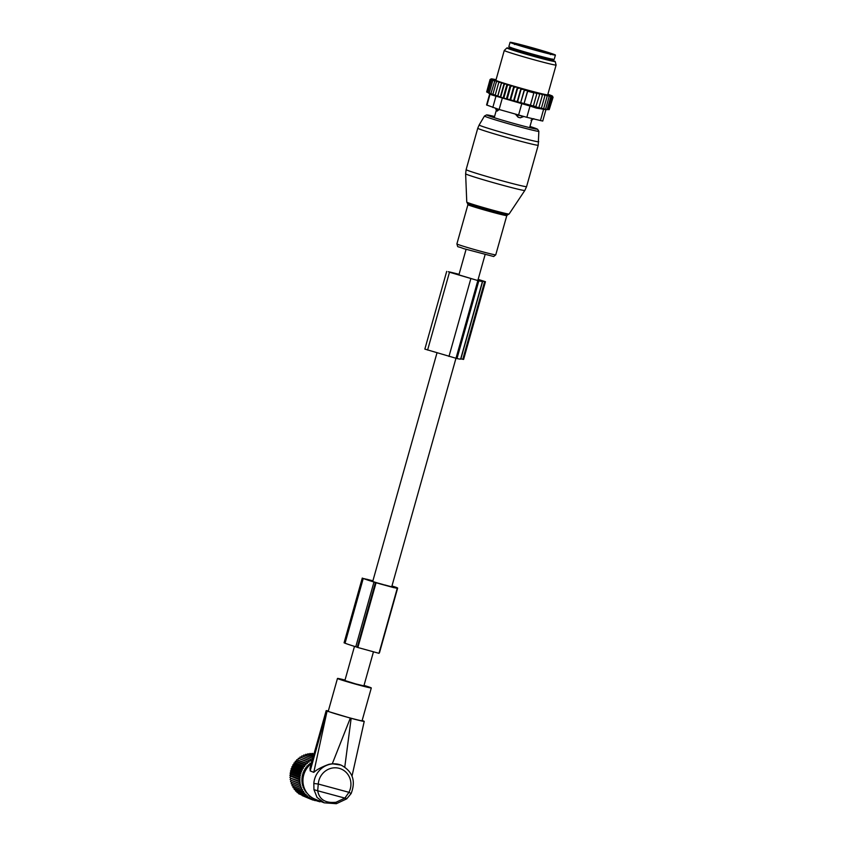 <?xml version="1.0" encoding="UTF-8"?>
<svg xmlns="http://www.w3.org/2000/svg" width="846" height="846" viewBox="0 0 846 846"><rect width="100%" height="100%" fill="white"/><g stroke="black" fill="none" stroke-linecap="round" stroke-linejoin="round"><path stroke-width="1.27" d="M354.485 646.376L344.882 680.533L355.754 683.917L363.886 685.873L373.382 652.086M396.097 588.097L376.058 582.767L357.858 647.507L378.976 653.323L397.176 588.583M391.973 585.961L396.277 587.378A32.56 1.079 -164.3 0 1 397.652 588.097A32.56 1.079 -164.3 0 1 396.118 588.002M397.652 588.097L379.452 652.848A32.56 1.079 -164.3 0 1 379.093 652.901M372.917 580.79L363.251 578.463A32.56 1.079 -164.3 0 0 373.974 582.037L376.058 582.767M373.974 582.037L355.775 646.778L357.858 647.507M355.775 646.778A32.56 1.079 -164.3 0 1 345.052 643.214L344.079 642.801L362.278 578.051M383.249 584.544L377.485 582.979A29.42 0.973 -164.3 0 1 366.138 579.246L366.762 579.489M384.486 584.872L392.544 587.039A29.42 0.973 -164.3 0 0 394.627 587.251A29.42 0.973 -164.3 0 0 393.39 586.595L393.221 587.166M391.941 586.067L393.39 586.595M379.389 583.613L394.151 587.737L379.368 583.698M372.885 580.895L366.826 579.256M497.004 111.038L499.383 109.515M515.447 114.337L523.706 116.558L520.205 117.795L518.112 117.234L515.478 114.199M555.41 55.075L554.193 59.389A23.551 0.783 -164.3 0 1 553.728 59.41A23.551 0.783 -164.3 0 1 529.131 53.15A23.551 0.783 -164.3 0 1 508.848 46.646L510.064 42.321A23.551 0.783 -164.3 0 1 510.519 42.3A23.551 0.783 -164.3 0 1 535.127 48.56A23.551 0.783 -164.3 0 1 555.41 55.075A23.551 0.783 -164.3 0 1 554.944 55.096A23.551 0.783 -164.3 0 1 530.336 48.835A23.551 0.783 -164.3 0 1 510.064 42.321M494.656 79.408L494.032 80.127L492.742 79.736A31.852 1.058 15.7 0 1 492.277 79.545L491.812 79.344A31.852 1.058 15.7 0 1 491.526 79.217L491.283 79.08A31.852 1.058 15.7 0 1 491.177 78.995L492.15 79.228L491.156 78.911A31.852 1.058 15.7 0 0 491.156 78.911A31.852 1.058 15.7 0 1 491.23 78.879L491.441 78.868A31.852 1.058 15.7 0 1 491.695 78.879L492.129 78.932A31.852 1.058 15.7 0 1 492.552 79.006L493.197 79.122A31.852 1.058 15.7 0 1 493.8 79.238L494.656 79.408A31.852 1.058 15.7 0 1 495.492 79.587L496.052 79.746M494.011 80.106L493.43 79.989A31.852 1.058 15.7 0 0 494.053 80.222L492.7 80.751L489.231 93.06L490.162 93.779L487.973 92.584L491.431 80.275L492.277 79.545M547.88 94.287L547.901 94.297A31.852 1.058 15.7 0 1 548.684 94.562L549.583 94.879A31.852 1.058 15.7 0 1 550.207 95.101L550.894 95.365A31.852 1.058 15.7 0 1 551.349 95.545L551.814 95.746A31.852 1.058 15.7 0 1 552.1 95.873L552.343 96.021A31.852 1.058 15.7 0 1 552.449 96.106L551.476 95.862L552.47 96.18A31.852 1.058 15.7 0 1 552.396 96.211L552.184 96.222A31.852 1.058 15.7 0 1 551.941 96.211L551.507 96.158A31.852 1.058 15.7 0 1 551.074 96.084L550.429 95.979A31.852 1.058 15.7 0 1 549.826 95.862L548.969 95.683A31.852 1.058 15.7 0 1 548.145 95.503L547.087 95.26A31.852 1.058 15.7 0 1 546.008 95.016L544.866 94.741A31.852 1.058 15.7 0 1 543.767 94.477A31.852 1.058 15.7 0 1 543.47 94.403L542.371 94.128A31.852 1.058 15.7 0 1 540.478 93.652L539.663 93.451A31.852 1.058 15.7 0 1 521.03 88.428L520.015 88.132A31.852 1.058 15.7 0 1 517.562 87.445L516.071 87.011A31.852 1.058 15.7 0 1 514.082 86.44L512.359 85.932A31.852 1.058 15.7 0 1 510.646 85.435L508.848 84.896A31.852 1.058 15.7 0 1 507.325 84.441L505.622 83.934A31.852 1.058 15.7 0 1 504.322 83.532L502.736 83.045A31.852 1.058 15.7 0 1 501.541 82.675L500.102 82.221A31.852 1.058 15.7 0 1 499.034 81.882L497.755 81.47A31.852 1.058 15.7 0 1 496.824 81.163L495.735 80.804A31.852 1.058 15.7 0 1 494.942 80.529L494.053 80.222M504.269 50.485L495.904 80.264A26.913 0.888 15.7 0 0 511.936 85.626A26.913 0.888 15.7 0 0 540.361 93.398A26.913 0.888 15.7 0 0 547.722 94.826L556.097 65.047A26.913 0.888 -164.3 0 1 556.097 65.047A26.913 0.888 -164.3 0 1 548.737 63.619A26.913 0.888 -164.3 0 1 520.311 55.847A26.913 0.888 -164.3 0 1 504.269 50.485A26.913 0.888 -164.3 0 1 504.279 50.464L506.881 47.936A25.105 0.835 15.7 0 0 521.612 52.896A25.105 0.835 15.7 0 0 548.335 60.203A25.105 0.835 15.7 0 0 555.198 61.515A25.105 0.835 15.7 0 0 551.455 60.013M493.197 79.122L492.446 79.799M492.129 78.932L491.251 79.587M486.683 91.865L490.077 79.513L491.156 78.911L490.077 79.513M487.973 92.584L486.651 91.96L490.12 79.651L491.177 78.995M491.283 79.08L490.12 79.651M487.106 92.214L490.564 79.905L491.526 79.217M491.812 79.344L490.564 79.905M492.742 79.736L491.431 80.275M493.43 79.989L492.7 80.751M489.231 93.06L491.537 94.276L490.881 93.642L494.942 80.529M495.735 80.804L494.339 81.332M496.824 81.163L496.348 82.009L497.755 81.47M499.034 81.882L498.685 82.76L500.102 82.221M501.541 82.675L501.329 83.595L502.736 83.045M504.322 83.532L504.248 84.484L505.622 83.934M507.325 84.441L507.389 85.435L508.848 84.896M510.646 85.435L510.72 86.419L512.359 85.932M516.071 87.011L514.135 87.424L514.082 86.44M520.015 88.132L517.604 88.418L517.562 87.445M539.663 93.451L539.685 94.414L536.819 92.732L536.84 93.684L533.868 92.33L533.868 92.901L527.682 91.231L527.671 90.659L524.414 90.332L524.393 89.38L521.062 89.39L521.03 88.428M551.941 96.211L552.681 97.322L549.223 109.631L546.918 109.578L535.772 106.903L539.685 94.414M540.478 93.652L542.402 95.101L542.371 94.128M538.944 107.41L542.402 95.101M543.47 94.403L544.919 95.725L544.866 94.741M541.451 108.034L544.919 95.725M546.008 95.016L547.161 96.254L547.087 95.26M543.703 108.563L547.161 96.254M548.145 95.503L549.107 96.687L548.969 95.683M545.649 108.997L549.107 96.687M547.235 109.324L550.693 97.015L549.826 95.862M550.429 95.979L550.693 97.015M548.43 109.536L551.888 97.227L551.074 96.084M551.507 96.158L551.888 97.227M552.184 96.222L552.681 97.322M549.223 109.61L553.062 97.301L552.396 96.211M552.47 96.18L553.062 97.301M553.02 97.205L552.449 96.106M552.1 95.873L552.575 96.909M551.349 95.545L551.708 96.539M550.207 95.101L550.45 96.063M548.684 94.562L548.8 95.482M524.393 89.38L520.628 102.768L524.414 90.332M527.671 90.659L524.034 103.614L527.682 91.231M524.213 103.54L530.41 105.211L533.868 92.901M530.41 105.211L533.382 105.993L536.84 93.684M533.382 105.993L536.227 106.723M548.293 109.631L545.956 109.589L542.73 121.063L526.836 117.319L530.008 106.036L536.248 108.077L545.533 109.568M488.544 93.092L491.537 94.858L530.008 106.036M526.836 117.319L499.129 109.483L486.577 104.967L489.718 93.79M510.815 48.751A22.874 0.761 15.7 0 0 509.006 48.55A22.874 0.761 15.7 0 0 522.638 53.108A22.874 0.761 15.7 0 0 546.802 59.717A22.874 0.761 15.7 0 0 553.062 60.933A22.874 0.761 15.7 0 0 551.412 60.161M510.857 48.603A25.105 0.835 15.7 0 0 506.881 47.936M524.034 103.614L520.946 102.641M520.628 102.768L517.593 101.7L521.062 89.39M490.881 93.642L503.127 97.967L517.593 101.7M517.139 101.869L520.935 88.386M514.146 100.727L517.604 88.418M513.554 100.928L517.371 87.36M510.677 99.733L514.135 87.424M509.969 99.955L513.797 86.324M507.262 98.728L510.72 86.419M506.426 98.95L510.265 85.287M503.93 97.745L507.389 85.435M503.127 97.967L506.966 84.293M500.79 96.793L504.248 84.484M500.272 97.1L504.11 83.426M497.871 95.905L501.329 83.595M497.649 96.285L501.498 82.612M495.227 95.069L498.685 82.76M492.89 94.308L496.348 82.009M460.7 358.852L463.608 359.413L485.445 281.718L484.642 281.602L462.804 359.296M459.061 274.315A32.529 1.079 -164.3 0 0 448.306 271.703L478.825 280.861A32.529 1.079 -164.3 0 0 482.474 281.369A32.529 1.079 -164.3 0 0 482.231 281.147L484.642 281.602M478.149 279.37L485.445 281.718M482.474 281.369L460.636 359.064A32.529 1.079 -164.3 0 1 456.988 358.556L424.851 349.102L446.688 271.407M478.001 279.878L478.921 280.163A29.388 0.973 -164.3 0 1 479.449 280.512A29.388 0.973 -164.3 0 1 476.161 280.058L449.945 272.359M459.029 274.432A29.388 0.973 -164.3 0 0 450.971 272.507L449.966 272.296M478.117 279.476L482.855 280.988L478.032 279.783M303.249 784.348L303.08 783.407A19.13 18.231 111.7 0 1 310.757 764.086L311.243 763.727A20.632 19.659 111.7 0 0 303.249 784.348A20.632 19.659 111.7 0 0 314.056 798.74L313.929 799.978L320 801.818L320.243 801.247L320 801.818M332.298 763.769L350.329 718.106L327.064 711.126L313.781 772.345C316.912 769.532 321.988 766.846 328.978 764.298L332.298 763.769L341.023 765.091M328.333 710.957A19.744 0.656 15.7 0 0 326.165 710.661A19.744 0.656 15.7 0 0 327 711.105L327.064 711.126M313.781 772.345L310.186 770.918L310.006 768.115L326.165 710.661M344.766 767.132L351.153 718.328C361.654 721.12 365.736 721.987 363.389 720.929L363.325 720.908A19.744 0.656 15.7 0 0 362.151 720.475M352.021 776.046L364.235 721.374L363.389 720.929M350.329 718.106L351.153 718.328M340.864 765.027L341.181 765.154C352.697 771.415 356.007 780.879 351.132 793.548L348.954 792.311L344.882 798.106L317.684 790.777L318.276 784.031L313.824 783.481L313.951 789.646L317.684 790.777C319.27 799.533 325.372 803.362 336.01 802.262L344.882 798.106L346.871 798.529M345.009 680.068A17.565 0.582 15.7 0 0 337.469 678.45L328.248 711.253A17.565 0.582 15.7 0 0 333.356 713.125A17.565 0.582 15.7 0 0 351.661 718.381A17.565 0.582 15.7 0 0 362.077 720.76L371.299 687.957A17.565 0.582 15.7 0 0 366.191 686.085A17.565 0.582 15.7 0 0 364.013 685.408M351.132 793.548L346.701 798.857L336.348 803.7L324.187 802.812L317.06 797.45L313.951 789.646M337.469 678.45A17.565 0.582 15.7 0 0 342.577 680.321A17.565 0.582 15.7 0 0 360.882 685.577A17.565 0.582 15.7 0 0 371.299 687.957M314.49 800.147L314.849 799.079L314.067 798.74L316.256 799.65L316.108 800.591M310.979 754.177L312.089 753.352L313.951 754.093M312.724 754.368L314.173 753.469M302.149 795.568L311.169 799.354L311.042 798.032L309.308 798.413L309.329 797.048L307.563 797.281L307.722 795.885L305.924 795.98L306.231 794.574L304.433 794.51L304.888 793.104L303.09 792.892L303.682 791.507L301.916 791.137L302.646 789.783L300.912 789.276L301.779 787.954L300.087 787.309L301.091 786.05L299.463 785.257L300.594 784.073L299.04 783.153L300.288 782.053L298.818 780.995L300.171 780.001L298.797 778.828L300.256 777.939L298.987 776.67L300.52 775.888L299.378 774.524L300.996 773.868L299.97 772.419L301.641 771.901L300.753 770.389L302.477 770.008L301.726 768.432L303.492 768.189L302.868 766.582L304.655 766.487L304.19 764.847L305.977 764.9L305.649 763.251L307.447 763.462L307.257 761.802L309.033 762.161L308.991 760.522L310.725 761.03L310.831 759.422L312.523 760.068M300.214 794.362L309.308 798.413M298.194 792.11L298.659 793.749L307.563 797.281M296.703 790.788L297.031 792.448L305.924 795.98M295.36 789.318L295.54 790.978L304.433 794.51M294.154 787.721L294.197 789.36L303.09 792.892M293.118 785.997L293.023 787.605L301.916 791.137M292.251 784.168L292.018 785.733L300.912 789.276M301.091 786.05L291.563 782.264L291.193 783.766L300.087 787.309M291.563 782.264L299.463 785.257M300.594 784.073L291.066 780.287L290.569 781.725M291.066 780.287L299.04 783.153M300.288 782.053L290.76 778.267L290.146 779.61M290.76 778.267L298.818 780.995M300.171 780.001L290.643 776.216L289.924 777.463M290.643 776.216L289.903 775.296L298.797 778.828M300.256 777.939L290.728 774.153L289.903 775.296M290.728 774.153L290.093 773.128L298.987 776.67M300.52 775.888L291.003 772.102L290.093 773.128M291.003 772.102L290.485 770.992L299.378 774.524M300.996 773.868L291.468 770.082L290.485 770.992M291.468 770.082L291.066 768.887L299.97 772.419M301.641 771.901L292.113 768.115L291.066 768.887M292.113 768.115L291.859 766.846L300.753 770.389M302.477 770.008L292.949 766.222L291.859 766.846M292.949 766.222L292.822 764.9L301.726 768.432M303.492 768.189L293.964 764.403L292.822 764.9M293.964 764.403L293.974 763.039L302.868 766.582M304.655 766.487L295.127 762.701L293.974 763.039M295.127 762.701L295.286 761.305L304.19 764.847M305.977 764.9L296.449 761.125L295.286 761.305M296.449 761.125L296.756 759.708L305.649 763.251M307.447 763.462L296.756 759.708M297.919 759.676L298.363 758.27L307.257 761.802M309.033 762.161L298.363 758.27M299.505 758.376L300.097 756.99L308.991 760.522M310.725 761.03L300.097 756.99M301.197 757.244L301.937 755.89L310.831 759.422M312.301 759.983L301.937 755.89M302.995 756.282L303.862 754.97L312.713 758.492M304.856 755.51L305.861 754.251L313.094 757.128M306.781 754.928L307.912 753.744L313.432 755.933M308.748 754.537L309.996 753.437L313.718 754.918M315.537 800.432L314.723 799.449L313.105 800.094L312.84 798.836L311.169 799.354M307.257 793.337A19.701 18.771 -68.3 0 1 311.582 762.542M313.432 799.967L315.114 800.644M311.201 799.343L313.105 800.094M375.455 582.524L357.255 647.275M363.251 578.463L345.052 643.214M362.511 578.167L344.311 642.918M392.65 586.299L392.449 587.018M524.827 190.445A30.742 1.015 -164.3 0 1 511.534 187.579A30.742 1.015 -164.3 0 1 481.226 179.119A30.742 1.015 -164.3 0 1 465.628 173.811L466.125 169.623A31.408 1.036 -164.3 0 0 481.903 175.016A31.408 1.036 -164.3 0 0 513.004 183.698A31.408 1.036 -164.3 0 0 526.582 186.617L524.827 190.445L509.091 214.027A21.985 0.73 15.7 0 1 499.595 211.976A21.985 0.73 15.7 0 1 477.916 205.916A21.985 0.73 15.7 0 1 466.77 202.131L465.628 173.811M509.091 214.027L507.907 214.651A21.118 0.698 -164.3 0 1 498.897 212.653A21.118 0.698 -164.3 0 1 467.457 203.283L466.77 202.131M538.722 141.747A30.942 1.026 -164.3 0 1 525.334 138.871A30.942 1.026 -164.3 0 1 494.572 130.284A30.942 1.026 -164.3 0 1 479.143 124.997L484.472 116.029A28.246 0.941 -164.3 0 0 498.558 120.851A28.246 0.941 -164.3 0 0 526.635 128.687A28.246 0.941 -164.3 0 0 538.849 131.31L538.215 145.226A31.408 1.036 -164.3 0 1 524.636 142.308A31.408 1.036 -164.3 0 1 493.535 133.626A31.408 1.036 -164.3 0 1 477.757 128.232L466.125 169.623M507.907 214.651L506.796 215.593A20.188 0.666 -164.3 0 1 498.061 213.71A20.188 0.666 -164.3 0 1 478.064 208.137A20.188 0.666 -164.3 0 1 467.923 204.669L456.893 243.912A20.188 0.666 -164.3 0 0 467.034 247.381A20.188 0.666 -164.3 0 0 487.032 252.954A20.188 0.666 -164.3 0 0 495.756 254.836L493.683 256.518L463.492 248.576C455.983 245.488 458.395 248.269 456.893 243.912M538.849 131.31L537.58 129.205L529.977 126.466A26.078 0.867 -164.3 0 1 525.937 126.71A26.078 0.867 -164.3 0 1 492.562 117.15A26.078 0.867 -164.3 0 1 494.572 116.505L486.651 114.887L484.472 116.029M497.046 108.859A3.585 1.703 106.7 0 0 497.395 111.027M522.437 116.177L522.416 116.283A3.585 3.151 102.2 0 1 520.205 117.795M517.868 114.887L517.826 115.045A3.585 1.597 106.6 0 0 518.112 117.234M533.244 118.874A3.585 3.215 101.9 0 1 531.806 119.973M552.279 58.966L551.571 59.58A21.087 0.698 -164.3 0 1 551.158 59.611A21.087 0.698 -164.3 0 1 529.131 53.996A21.087 0.698 -164.3 0 1 510.984 48.169L510.656 49.322M514.326 43.4A19.511 0.645 -164.3 0 1 536.501 49.1A19.511 0.645 -164.3 0 1 551.137 53.996A19.511 0.645 -164.3 0 1 528.962 48.296A19.511 0.645 -164.3 0 1 514.326 43.4M519.687 45.515A18.612 0.613 -164.3 0 1 545.522 52.78M540.425 120.618L543.597 109.324M492.806 107.495L495.978 96.201M486.958 105.168L490.098 94.001M518.577 115.098L521.749 103.804M499.129 109.483L502.302 98.189M482.706 281.189L460.869 358.884M478.825 280.861L456.988 358.556M477.821 280.639L455.983 358.334M470.81 278.746L448.972 356.441M449.448 272.349L427.6 350.043M341.181 765.154A20.632 19.659 111.7 0 0 329.358 764.446A20.632 19.659 111.7 0 0 313.824 783.481M310.186 770.918L327 711.105M331.103 768.305A17.047 16.243 111.7 0 0 318.276 784.031L348.954 792.311A17.047 16.243 111.7 0 0 347.653 774.122A17.047 16.243 111.7 0 0 331.103 768.305M336.348 803.647L336.01 802.262M317.504 801.141L317.61 800.2M318.043 801.299L318.318 800.475M319.693 801.744L319.915 801.109M372.716 581.498L436.991 352.856M458.86 275.045L466.072 249.38M391.719 586.828L455.952 358.334M477.863 280.396L485.075 254.72M477.757 128.232L479.143 124.997M467.457 203.283L467.923 204.669M506.796 215.593L495.756 254.836M538.215 145.226L526.582 186.617M495.27 108.203L496.94 111.006M496.264 110.456L494.233 117.689M532.187 118.62L529.649 127.64M533.805 118.683L531.002 120.195M551.571 59.58L551.254 60.732M510.698 47.281L510.984 48.169M550.418 54.599L550.989 53.975C548.864 54.26 509.641 42.744 514.283 43.622L514.569 44.521M491.177 78.9L490.299 79.387M555.198 61.515L556.097 65.026M336.348 803.7L324.187 802.812L315.6 799.396M313.929 799.978L314.056 798.73"/></g></svg>
